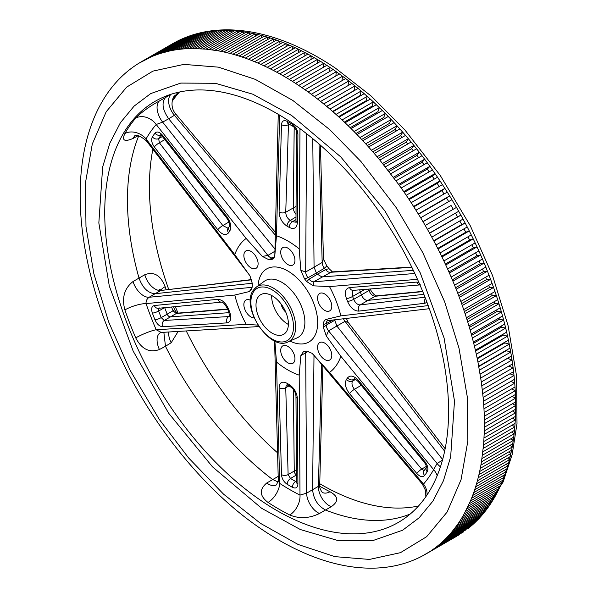 <?xml version="1.0" encoding="UTF-8"?>
<svg xmlns="http://www.w3.org/2000/svg" width="598" height="598" viewBox="0 0 598 598"><rect width="100%" height="100%" fill="white"/><g stroke="black" fill="none" stroke-linecap="round" stroke-linejoin="round"><path stroke-width="0.9" d="M292.826 100.449L329.819 129.691L360.99 161.557L396.287 207.723L422.719 252.52L444.62 301.728L458.995 348.133L467.344 397.229L467.868 440.958L461.043 479.731L447.125 512.052L426.666 536.69L400.436 552.679L369.452 559.422L334.902 556.648L298.11 544.472L260.496 523.362L223.51 494.12L188.557 457.874L159.247 419.362L130.035 370.169L108.701 322.075L93.826 273.592L85.977 226.582L85.454 182.853L92.286 144.073L106.197 111.751L126.664 87.121L152.886 71.125L183.878 64.39L218.427 67.155L255.211 79.332L292.826 100.449M421.276 556.544L457.051 535.98M459.286 534.687L430.186 551.356L461.364 533.139M463.6 531.854L434.432 548.403L465.528 530.075M467.763 528.782L469.789 527.152L438.521 545.212L440.509 543.522L471.777 525.47L469.789 527.152L469.535 526.763M471.777 525.47L473.728 523.728L442.46 541.781L444.366 539.979L475.642 521.927L473.728 523.728L473.384 523.228M475.642 521.927L477.51 520.066L446.243 538.125L448.066 536.212L479.342 518.152L477.51 520.066L477.077 519.46M479.342 518.152L481.128 516.186L449.86 534.238L451.61 532.213L482.878 514.16L481.128 516.186L480.605 515.469M456.603 525.799L458.188 523.556L489.456 505.504L487.871 507.747L456.603 525.799L451.61 532.213M459.72 521.262L461.215 518.907L492.483 500.855L490.988 503.202L459.72 521.262L458.188 523.556M462.665 516.508L464.07 514.056L495.338 496.004L493.933 498.455L462.665 516.508L461.215 518.907M470.424 501.042L471.56 498.291L502.828 480.239L501.692 482.982L470.424 501.042L464.07 514.056M472.644 495.495L473.683 492.655L504.959 474.595L503.912 477.443L472.644 495.495L471.56 498.291M474.677 489.762L475.627 486.832L506.895 468.78L505.945 471.71L474.677 489.762L473.683 492.655M476.524 483.857L477.376 480.837L508.644 462.785L507.792 465.805L476.524 483.857L475.627 486.832M478.176 477.772L478.931 474.67L510.199 456.61L509.444 459.72L478.176 477.772L477.376 480.837M479.641 471.523L480.299 468.339L511.567 450.279L510.909 453.471L479.641 471.523L478.931 474.67M480.904 465.109L481.465 461.843L512.733 443.791L512.172 447.057L480.904 465.109L480.299 468.339M483.535 444.972L483.797 441.488L515.072 423.436L514.803 426.92L483.535 444.972L481.465 461.843M484.298 430.859L484.365 427.249L515.64 409.196L515.573 412.807L484.298 430.859L483.797 441.488M484.387 423.616L484.358 419.953L515.625 401.901L515.655 405.564L484.387 423.616L484.365 427.249M484.275 416.26L484.141 412.545L515.416 394.486L515.543 398.208L484.275 416.26L484.358 419.953M483.961 408.8L483.737 405.025L515.005 386.973L515.237 390.741L483.961 408.8L484.141 412.545M483.453 401.236L483.124 397.423L514.4 379.364L514.729 383.183L483.453 401.236L483.737 405.025M477.966 362.201L477.152 358.202L508.427 340.15L509.242 344.142L477.966 362.201L481.323 381.943L483.124 397.423M476.292 354.203L475.38 350.181L506.648 332.129L507.56 336.143L476.292 354.203L477.152 358.202M474.423 346.152L473.414 342.116L504.69 324.064L505.691 328.1L474.423 346.152L475.38 350.181M472.36 338.072L471.261 334.02L502.537 315.968L503.636 320.02L472.36 338.072L473.414 342.116M470.118 329.961L468.929 325.895L500.197 307.843L501.393 311.909L470.118 329.961L471.261 334.02M500.197 307.843L498.964 303.777L467.688 321.829L466.41 317.755L497.678 299.703L498.964 303.777L494.77 303.463A277.838 160.413 -120 0 0 494.217 301.698M497.678 299.703L496.347 295.629L465.08 313.681L463.704 309.607L494.98 291.547L496.347 295.629L492.221 295.502A277.838 160.413 -120 0 0 491.563 293.521M494.98 291.547L493.559 287.474L462.291 305.526L460.826 301.452L492.102 283.4L493.559 287.474L489.493 287.533A277.838 160.413 -120 0 0 488.716 285.351M457.776 293.304L459.324 297.378L490.592 279.326L489.044 275.252L457.776 293.304L456.184 289.238L487.452 271.186L485.815 267.119L454.547 285.179L456.184 289.238M485.815 267.119L484.141 263.068L452.873 281.12L451.154 277.068L482.422 259.016L484.141 263.068L480.291 263.673A277.838 160.413 -120 0 0 479.125 260.915M482.422 259.016L480.665 254.972L449.39 273.024L447.596 268.988L478.863 250.936L480.665 254.972L476.89 255.765A277.838 160.413 -120 0 0 475.582 252.827M443.873 260.952L445.749 264.966L477.025 246.907L475.141 242.893L443.873 260.952L441.952 256.946L473.22 238.894L471.261 234.902L439.993 252.954L441.952 256.946M471.261 234.902L469.266 230.925L437.99 248.977L435.957 245.016L467.225 226.963L469.266 230.925L465.745 232.263A277.838 160.413 -120 0 0 463.981 228.832M467.225 226.963L465.147 223.017L433.879 241.069L431.771 237.137L463.039 219.085L465.147 223.017L461.731 224.534A277.838 160.413 -120 0 0 459.802 220.954M463.039 219.085L460.894 215.168L429.618 233.227L427.435 229.333L458.703 211.281L460.894 215.168L457.567 216.872A277.838 160.413 -120 0 0 455.474 213.142M411.185 202.67L408.726 198.955L440.001 180.902L442.453 184.618L411.185 202.67L420.671 217.769L451.939 199.717L456.483 207.401L425.215 225.453L422.958 221.604L451.056 205.51A277.838 160.413 -120 0 1 453.254 209.27M379.842 160.092L377.061 156.766L408.329 138.714L411.118 142.04L379.842 160.092L398.612 184.386L429.887 166.334L437.519 177.217L406.244 195.269L403.732 191.614L435 173.562L432.264 176.208A277.838 160.413 -120 0 1 434.26 179.101M398.612 184.386L403.732 191.614M399.853 128.944L368.577 146.996L365.707 143.819L396.982 125.767L399.853 128.944L405.526 135.417L374.258 153.469L371.433 150.218L402.701 132.158L400.697 135.746A277.831 160.406 -120 0 1 402.125 137.383M388.252 116.483L356.984 134.535L354.031 131.53L385.306 113.471L391.182 119.533L394.089 122.635L362.822 140.687L359.906 137.592L391.182 119.533L389.44 123.412A277.831 160.406 -120 0 1 390.606 124.646M376.359 104.71L345.091 122.762L342.078 119.929L373.346 101.877L382.339 110.503L351.071 128.563L348.088 125.64L379.356 107.588L377.884 111.729A277.831 160.406 -120 0 1 378.758 112.574M364.227 93.662L332.951 111.714L329.887 109.075L361.162 91.023L370.319 99.089L339.051 117.141L336.009 114.405L367.277 96.353L366.081 100.756A277.831 160.406 -120 0 1 366.619 101.226M351.893 83.391L320.625 101.443L317.516 99.006L348.791 80.947L358.082 88.429L326.814 106.481L323.72 103.94L354.995 85.888L354.076 90.522A277.831 160.406 -120 0 1 354.233 90.649M339.417 73.935L308.149 91.987L305.01 89.76L336.278 71.7L345.674 78.562L314.399 96.614L311.281 94.275L342.549 76.223L341.966 80.7M326.844 65.332L295.569 83.384L292.422 81.373L323.69 63.321L333.138 69.525L301.87 87.577L298.723 85.454L329.991 67.402L329.707 71.506M385.336 166.864L416.604 148.812L413.876 145.411L411.618 148.693A277.831 160.406 -120 0 1 413.27 150.741M390.726 173.779L422.001 155.719L419.318 152.251L416.933 155.383A277.838 160.406 -120 0 1 418.682 157.633M396.011 180.82L427.286 162.761L424.655 159.225L422.151 162.2A277.838 160.406 -120 0 1 423.989 164.667M415.991 210.175L447.259 192.115L444.875 188.355L441.915 190.665A277.838 160.413 -120 0 1 444.022 193.984M451.939 199.717L449.621 195.905L446.549 198.043A277.838 160.413 -120 0 1 448.709 201.578M479.454 370.147L510.729 352.087L510.004 348.126L478.736 366.178M480.747 378.026L512.023 359.974L511.395 356.042L480.127 374.094M481.846 385.845L513.121 367.792L512.591 363.89L481.323 381.943M482.75 393.581L514.018 375.529L513.592 371.672L482.324 389.724M484.014 437.975L515.289 419.923L515.454 416.38L484.186 434.432M482.855 451.826L514.123 433.774L514.489 430.366L483.221 448.418M481.981 458.546L513.248 440.487L513.712 437.153L482.444 455.205M468.017 506.394L499.293 488.342L500.511 485.688L469.243 503.74M465.431 511.552L496.699 493.5L498.014 490.943L466.746 508.995M453.314 530.127L484.589 512.075L486.249 509.937L454.981 527.989M291.675 115.504L340.808 156.938L384.85 210.832L420.23 272.852L444.09 338.019L454.495 401.056L450.653 456.894L443.447 480.71L432.907 501.117L419.131 517.786L402.618 530.224L372.412 540.749L337.795 540.51L300.346 529.536L261.647 508.3L212.484 466.829L168.509 413.024L133.175 351.123L109.299 286.008L98.842 222.919L102.662 166.969L109.83 143.214L120.43 122.672L134.102 106.108L150.711 93.587L180.76 83.077L215.437 83.286L252.857 94.222L291.675 115.504L340.808 156.938L384.85 210.832L420.237 272.852L444.09 338.019L454.495 401.056L450.653 456.894L443.454 480.71L432.907 501.109L419.138 517.778L402.618 530.224L372.412 540.749L337.795 540.51L300.346 529.536L261.655 508.3L212.484 466.829L168.509 413.024L133.175 351.131L109.299 286.008L98.842 222.919L102.654 166.969L109.83 143.214L120.43 122.672L134.102 106.115L150.711 93.587L180.753 83.085L215.43 83.286L252.857 94.222L291.675 115.504M286.218 331.927A22.903 13.223 -120 0 0 282.054 305.339A22.903 13.223 -120 0 0 260.743 294.65A22.903 13.223 -120 0 0 258.172 297.034A22.903 13.223 -120 0 0 262.335 323.623A22.903 13.223 -120 0 0 283.646 334.319A22.903 13.223 -120 0 0 286.218 331.927M280.978 303.844A10.106 5.838 -120 0 0 285.799 312.201M137.996 135.791L133.04 138.459C124.362 142.145 121.648 140.5 124.885 133.533A15.795 12.222 -150.3 0 1 146.054 138.923L234.805 254.643L250.016 275.962L252.311 283.497A50.262 29.018 -120 0 0 252.311 286.397L251.586 289.596L249.336 291.547L234.805 295.038L146.054 303.612A226.993 131.059 -120 0 0 156.198 329.745L246.167 324.333L257.955 325.118M124.885 133.533A243.094 140.351 60 0 1 130.02 125.438A243.094 140.351 60 0 1 135.746 118.083C141.554 112.155 149.448 106.437 159.427 100.92L165.474 97.564A242.594 140.067 60 0 1 168.419 95.164M425.559 497.132A243.147 140.381 -120 0 0 382.167 216.065A243.147 140.381 -120 0 0 156.601 100.479A243.147 140.381 -120 0 0 127.77 126.671A243.147 140.381 -120 0 0 172.844 410.206A243.147 140.381 -120 0 0 399.726 521.591A243.147 140.381 -120 0 0 425.559 497.132M159.389 307.94L158.612 308.404L158.642 311.02A217.47 125.558 -120 0 0 161.206 317.62L164.248 320.468A4.739 3.775 86.6 0 0 162.544 326.695C159.509 326.463 156.99 324.183 154.987 319.855A222.299 128.346 60 0 1 152.37 313.113C150.995 308.74 151.645 306.206 154.329 305.526L217.769 299.336C222.164 299.576 225.775 302.865 228.608 309.218A96.248 55.569 -120 0 0 229.669 311.954C231.785 318.338 230.865 321.986 226.904 322.89L162.544 326.695M257.147 267.284A10.069 5.816 -120 0 0 255.353 255.645A10.069 5.816 -120 0 0 246.01 250.861A10.069 5.816 -120 0 0 244.814 251.945A10.069 5.816 -120 0 0 246.682 263.688A10.069 5.816 -120 0 0 256.079 268.3A10.069 5.816 -120 0 0 257.147 267.284M330.844 309.831A10.069 5.816 -120 0 0 329.05 298.193A10.069 5.816 -120 0 0 319.713 293.409A10.069 5.816 -120 0 0 318.517 294.493A10.069 5.816 -120 0 0 320.386 306.236A10.069 5.816 -120 0 0 329.775 310.848A10.069 5.816 -120 0 0 330.844 309.831M293.999 263.995A10.069 5.816 -120 0 0 292.198 252.356A10.069 5.816 -120 0 0 282.861 247.572A10.069 5.816 -120 0 0 281.665 248.656A10.069 5.816 -120 0 0 283.534 260.392A10.069 5.816 -120 0 0 292.93 265.004A10.069 5.816 -120 0 0 293.999 263.995M330.844 358.964A10.069 5.816 -120 0 0 329.05 347.326A10.069 5.816 -120 0 0 319.713 342.542A10.069 5.816 -120 0 0 318.517 343.626A10.069 5.816 -120 0 0 320.386 355.369A10.069 5.816 -120 0 0 329.775 359.981A10.069 5.816 -120 0 0 330.844 358.964M293.999 362.261A10.069 5.816 -120 0 0 292.198 350.622A10.069 5.816 -120 0 0 282.861 345.831A10.069 5.816 -120 0 0 281.665 346.922A10.069 5.816 -120 0 0 283.534 358.658A10.069 5.816 -120 0 0 292.93 363.27A10.069 5.816 -120 0 0 293.999 362.261M250.45 300.241A10.069 5.816 -120 0 0 246.01 299.994A10.069 5.816 -120 0 0 244.814 301.078A10.069 5.816 -120 0 0 245.793 311.386A10.069 5.816 -120 0 0 254.157 317.942M288.483 123.637L285.747 212.245C285.904 215.743 287.406 218.472 290.247 220.408A100.89 58.253 60 0 1 292.474 221.694L295.591 222.157M353.336 290.359L352.633 291.017L352.581 296.466A100.89 58.253 60 0 1 353.695 299.336C355.347 302.992 357.529 304.845 360.22 304.898A4.739 3.693 83.2 0 0 358.703 311.117C354.113 310.99 350.391 307.753 347.528 301.422A96.248 55.569 -120 0 0 346.466 298.686C344.373 292.287 345.405 288.58 349.561 287.563L416.821 282.077L418.877 282.435M423.885 294.351L367.628 300.413A6.316 3.648 60 0 1 361.446 294.919A101.084 58.357 -120 0 0 360.332 292.041A6.316 3.648 60 0 1 359.749 289.836M274.826 340.606L276.47 362.022A78.973 45.59 -120 0 0 299.194 375.148L300.839 355.623L303.53 351.519L304.502 351.325A50.262 29.018 -120 0 0 306.684 351.131L312.051 353.313L329.498 372.442A78.973 45.59 -120 0 0 336.188 365.617A78.973 45.59 -120 0 0 340.86 356.273L326.329 336.001L323.354 327.412A50.262 29.018 -120 0 0 323.354 324.512C323.428 321.754 324.422 320.035 326.329 319.362L340.86 315.871A78.973 45.59 -120 0 0 329.498 286.584L313.322 285.837L306.684 281.546A50.262 29.018 -120 0 0 304.502 278.832L300.839 270.303L299.194 248.888A78.973 45.59 -120 0 0 276.47 235.762L274.826 255.286C274.452 257.858 273.234 259.285 271.163 259.584A50.262 29.018 -120 0 0 268.98 259.779L262.343 256.4L246.167 238.475A78.973 45.59 -120 0 0 234.805 254.643M347.528 377.876C350.376 374.811 354.098 375.753 358.703 380.702L425.036 461.813C427.847 465.663 428.572 468.989 427.211 471.792A222.299 128.346 60 0 1 425.918 473.676A222.299 128.346 60 0 1 424.587 475.515C422.577 477.518 419.99 476.853 416.821 473.504L349.561 393.701C345.412 388.132 344.381 383.363 346.466 379.386A96.248 55.569 -120 0 0 347.004 378.639A96.248 55.569 -120 0 0 347.528 377.876A4.739 3.723 33.7 0 0 353.695 379.476A100.89 58.253 60 0 1 353.141 380.283A100.89 58.253 60 0 1 352.581 381.061L352.543 381.113C351.392 383.415 352.02 386.144 354.442 389.305L421.702 469.101L423.765 470.364M437.16 475.761A15.795 12.222 29.7 0 0 433.647 469.654L340.86 356.273M354.36 378.811L353.695 379.476L354.741 378.9M286.278 385.411L285.747 387.728L288.116 474.558L290.516 478.49A217.47 125.558 -120 0 0 295.644 481.442A4.739 2.781 119.2 0 0 292.407 487.318A222.299 128.346 60 0 1 287.167 484.298C283.788 481.928 281.89 478.706 281.471 474.64L279.094 387.81C279.438 382.421 282.077 380.919 287.01 383.281A96.248 55.569 -120 0 0 289.126 384.507C294.081 387.833 296.825 392.452 297.37 398.365L297.901 484.126C297.61 487.781 295.778 488.843 292.407 487.318M177.935 92.369L175.984 94.85A243.094 140.351 -120 0 0 172.874 98.663M275.065 234.827L174.429 115.309L168.696 118.763C162.492 109.868 161.415 102.804 165.474 97.564L171.2 94.118M179.497 92.017A243.147 140.381 -120 0 0 172.441 100.883A243.147 140.381 -120 0 0 172.164 101.271M323.466 259.076L326.837 265.938L324.475 268.233L316.364 272.972A50.538 29.182 60 0 1 317.366 274.213L325.596 269.631L329.02 268.651A50.262 29.018 -120 0 0 326.837 265.938M329.02 268.651L332.152 271.544M346.377 318.435L348.2 322.374L345.016 321.335A6.316 3.745 59.6 0 1 343.499 318.771M152.856 149.268A243.147 140.381 -120 0 0 168.681 289.32M175.326 306.639A243.147 140.381 -120 0 0 178.047 313.098M186.255 330.941A243.147 140.381 -120 0 0 277.562 452.828M319.743 483.715A243.147 140.381 -120 0 0 418.503 505.998M410.243 514.018A242.594 140.067 60 0 1 325.499 510.012L319.496 513.488C309.345 518.451 299.426 518.952 289.738 514.983A15.795 9.68 116.8 0 0 299.994 495.114L299.194 375.148M322.561 492.565A15.795 9.68 116.8 0 0 329.976 491.75C338.446 496.4 338.879 501.378 331.277 506.685L325.499 510.012C317.777 505.811 313.479 499.038 312.612 489.672L313.995 355.444M289.738 514.983A243.094 140.351 60 0 1 268.024 502.44C259.554 495.951 259.121 489.478 266.723 483.012L278.504 476.217M278.13 482.003L272.501 479.409A242.594 140.067 60 0 1 165.474 346.272L159.427 349.531C149.478 353.059 141.584 349.18 135.746 337.885A15.795 2.542 156.6 0 1 156.198 329.745L161.221 332.451L258.897 326.56M178.159 331.434L171.2 342.736L165.474 346.272L163.852 332.294M135.746 337.885A243.094 140.351 60 0 1 124.885 309.899C121.633 297.826 124.354 288.363 133.04 281.523L144.813 274.721C153.903 271.275 160.668 275.259 165.123 286.666A243.094 140.351 -120 0 0 166.154 289.619M251.698 279.797L160.929 290.464L155.091 293.715C148.005 293.177 142.63 287.93 138.975 277.965A242.594 140.067 60 0 1 138.706 135.918M308.433 351.295L305.683 352.798L306.617 493.156L318.398 486.353L321.619 364.503M413.338 270.356L321.851 276.874L317.366 274.213L309.114 279.154L306.684 281.546M411.887 267.358L330.089 272.307A6.316 3.723 61 0 1 325.596 269.631M324.475 268.233A6.316 3.745 59.6 0 1 322.173 262.455L319.026 143.946M312.761 138.639L314.07 267.194L322.173 262.455L323.473 259.285L320.438 145.187M334.738 319.803A50.538 29.182 60 0 1 334.731 320.304L335.799 319.676M442.632 459.541L336.921 326.089L334.731 320.304L326.344 325.065L323.354 327.412M444.643 451.206L345.016 321.335L328.534 330.851L437.071 463.495L442.909 459.892M159.427 100.92A15.795 8.828 -119 0 0 162.656 122.112L168.696 118.763L274.706 248.716M133.04 281.523A15.795 8.806 -120.8 0 0 149.149 297.258L155.091 293.715L252.319 283.243M422.779 291.622L375.17 296.264C372.666 296.1 370.603 294.179 368.973 290.516L353.695 299.336A4.739 1.061 159.3 0 1 347.528 301.422M296.459 474.939L296.444 474.954A217.328 125.475 60 0 1 296.444 474.954A3.162 1.824 60 0 1 294.246 471.134L293.409 389.702M296.017 214.323A6.316 3.648 60 0 1 293.349 208.007L294.186 127.247M228.997 312.672L170.221 316.85A3.162 1.824 60 0 1 167.216 314.189A217.328 125.475 60 0 1 164.682 307.671M227.614 309.054L177.494 313.143A4.739 3.67 85.3 0 0 176.298 313.509L173.046 310.788L161.206 317.62A4.739 0.942 -21.8 0 1 154.987 319.855M411.745 267.074L331.546 271.918L313.606 281.822L414.81 273.473M306.572 133.668L305.683 271.97L314.07 267.194L316.364 272.972L307.992 277.756L304.502 278.832M246.167 238.475L156.198 124.496L162.656 122.112L267.911 255.443L274.632 251.399M124.885 309.899A15.795 4.119 161 0 1 146.054 303.612C145.897 300.936 146.929 298.821 149.149 297.258L251.96 287.339M234.805 295.038A78.973 45.59 -120 0 0 246.167 324.333M227.718 309.316L176.298 313.509L164.248 320.468L229.266 316.521M162.387 136.546L158.642 138.601L159.389 142.787A4.739 1.009 142.5 0 0 154.329 146.959C151.653 143.034 150.995 139.67 152.37 136.867A222.299 128.346 60 0 1 153.656 134.976A222.299 128.346 60 0 1 154.987 133.137C156.982 131.141 159.509 131.852 162.544 135.275L226.904 216.745C230.858 222.426 231.785 227.262 229.669 231.254A96.248 55.569 -120 0 0 228.608 232.764C225.79 235.814 222.172 234.812 217.769 229.744L154.329 146.959M164.816 139.618L159.389 142.787L222.83 225.573L228.01 228.212M271.163 259.584L273.996 257.566M274.303 256.811L268.98 259.779M292.407 124.354C295.778 126.731 297.602 129.99 297.901 134.131L297.37 222.635C296.84 228.137 294.089 229.707 289.126 227.36A96.248 55.569 -120 0 0 287.01 226.134C282.084 222.792 279.445 218.106 279.094 212.081L281.471 124.646C281.89 120.923 283.788 119.817 287.167 121.334A222.299 128.346 60 0 1 292.407 124.354A4.739 2.691 120.8 0 0 293.326 126.567L293.326 126.567C295.584 128.749 296.645 130.648 296.503 132.248A4.739 2.646 0.3 0 0 297.901 134.131M299.194 248.888L299.972 128.66M279.67 115.137L276.47 235.762M426.95 302.229L425.036 303.246L358.703 311.117M340.86 315.871L428.198 305.608M417.494 279.326L329.498 286.584M332.809 320.027L326.344 323.563L323.354 324.512M329.498 372.442L423.511 484.081A226.993 131.059 -120 0 0 428.856 477.211A226.993 131.059 -120 0 0 433.647 469.654L437.071 463.495A15.795 8.963 58.3 0 0 440.442 466.866M276.47 362.022L279.714 483.408A226.993 131.059 -120 0 0 299.994 495.114L306.617 493.156A15.795 8.768 59.9 0 0 319.496 513.488M266.723 483.012A15.795 9.09 -121.9 0 0 276.582 484.791L278.294 480.299L279.714 483.408A15.795 8.522 123 0 1 268.024 502.44M305.974 351.22A6.316 3.618 61.4 0 0 305.683 352.798L300.839 355.623M331.277 506.685A15.795 9.463 -119.9 0 1 318.398 486.353L319.706 485.247L322.86 365.983M313.322 354.509L422.405 484.201L423.511 484.081A15.795 12.64 40.8 0 1 427.002 495.024M326.344 325.065A6.316 3.543 60.4 0 0 328.534 330.851L326.329 336.001M300.839 270.303L305.683 271.97A6.316 3.543 60.3 0 0 307.992 277.756M278.257 114.3L274.826 255.286M326.329 319.362L327.704 320.55M309.114 279.154A6.316 3.573 59 0 0 313.606 281.822L313.322 285.837M262.343 256.4L267.911 255.443A6.316 3.573 59 0 0 272.404 257.955M135.746 118.083A15.795 12.64 -139.2 0 1 156.198 124.496A226.993 131.059 -120 0 0 150.846 131.366A226.993 131.059 -120 0 0 146.054 138.923L146.428 140.881L249.336 274.908M275.14 232.031L175.595 113.814L174.429 115.309A15.795 9.404 58.9 0 1 171.013 94.282M249.336 291.547L251.511 288.46M251.623 279.58L160.929 290.464A15.795 9.426 60.8 0 1 144.813 274.721M326.344 323.563A6.316 3.618 61.4 0 1 327.555 320.64L429.319 308.695M279.094 212.081A4.739 2.713 1.5 0 0 285.747 212.245L296.062 206.377M281.471 124.646A4.739 2.713 1.6 0 0 288.116 124.803L289.23 124.182M295.89 222L295.98 220.744A4.739 2.646 0.3 0 0 297.37 222.635M349.561 287.563A4.739 3.67 85.3 0 0 353.246 290.366L420.506 284.872M416.821 282.077A4.739 3.67 85.3 0 0 419.931 284.865M425.402 298.193A4.739 3.693 83.2 0 0 425.036 303.246M416.821 473.504A4.739 0.994 -40.1 0 1 421.702 469.101L426.389 466.358M349.561 393.701A4.739 0.994 -40.1 0 1 354.442 389.305L361.274 385.306M424.587 475.515A4.739 3.752 36.6 0 1 424.079 470.686L426.441 467.389C426.546 466.328 425.955 464.803 424.662 462.815A4.739 0.904 -39.3 0 1 425.036 461.813M424.662 462.815L358.322 381.703A4.739 0.904 -39.3 0 1 358.703 380.702M281.471 474.64A4.739 2.751 -1.6 0 0 288.116 474.558L296.429 469.826M279.094 387.81A4.739 2.751 -1.6 0 0 285.747 387.728L288.946 385.942M296.518 482.354L296.503 482.145A4.739 2.818 -0.4 0 0 297.901 484.126M296.503 482.145L295.98 396.377A4.739 2.818 -0.3 0 0 297.37 398.365M229.438 316.148L228.608 316.656A4.739 3.775 86.6 0 0 226.904 322.89M154.329 305.526A4.739 3.797 84.4 0 0 158.201 308.306L221.604 302.125C223.121 302.117 225.11 304.397 227.576 308.949L227.576 308.949A4.739 1.061 -20.7 0 0 228.608 309.218M217.769 299.336A4.739 3.797 84.4 0 0 221.611 302.125M228.885 222.03L222.83 225.573A4.739 1.009 142.5 0 0 217.769 229.744M162.544 135.275A4.739 1.099 141.7 0 0 162.23 136.344L226.59 217.821C228.974 221.29 229.864 224.213 229.258 226.582A4.739 3.752 36.5 0 0 229.669 231.254M226.904 216.745A4.739 1.099 141.7 0 0 226.59 217.821M425.021 297.221L360.22 304.898L375.17 296.264A4.739 3.797 -95.6 0 1 376.366 295.898L422.674 291.383M173.928 96.48A15.795 12.64 -139.2 0 1 175.984 94.85M160.825 290.105A15.795 4.119 161 0 1 165.123 286.666M271.649 295.479A22.903 13.223 -120 0 0 288.378 324.46M314.219 57.617L282.951 75.669L279.789 73.883L311.065 55.831L320.535 61.362L289.26 79.414L286.106 77.516L317.374 59.464L317.336 63.209M301.601 50.823L270.326 68.875L267.179 67.32L298.447 49.268L307.903 54.104L276.635 72.156L273.48 70.489L304.748 52.43L304.89 55.846M289.028 44.962L257.76 63.014L254.628 61.706L285.896 43.654L295.3 47.773L264.032 65.825L260.892 64.39L292.16 46.338L292.444 49.425M276.56 40.073L245.285 58.133L242.19 57.064L273.465 39.005L282.779 42.398L251.504 60.45L248.394 59.262L279.662 41.21L280.051 43.968M264.241 36.172L232.973 54.231L229.916 53.409L261.191 35.357L270.378 38.003L239.11 56.055L236.031 55.113L267.306 37.054L267.762 39.513M252.117 33.271L220.849 51.331L217.859 50.763L249.127 32.711L258.149 34.602L226.881 52.654L223.861 51.959L255.129 33.907L255.63 36.052M191.734 48.528L188.931 48.595L220.206 30.543L223.002 30.468L191.734 48.528L206.048 49.126L217.859 50.763M211.946 31.141L180.678 49.193L177.972 49.522L209.248 31.47L217.425 30.677L186.157 48.73L183.407 48.931L214.675 30.879L215.116 32.015M138.714 63.328L152.49 56.279L159.83 53.588L170.026 50.882L201.302 32.83L206.572 31.858L175.304 49.911L172.65 50.367L203.918 32.314L204.292 33.174M145.449 59.531L174.489 42.764M150.113 57.303L179.146 40.537M154.904 55.322L186.18 37.27L183.765 38.227L183.937 38.564M159.83 53.588L191.098 35.536L188.624 36.373L188.848 36.837M164.869 52.108L196.137 34.056L193.603 34.766L193.887 35.357M201.302 32.83L198.708 33.413L199.037 34.138M197.4 48.573L228.668 30.52L225.82 30.461L226.306 31.881M203.148 48.879L234.416 30.827L231.531 30.64L232.031 32.202M208.979 49.44L240.246 31.388L237.324 31.074L237.832 32.778M214.876 50.254L246.152 32.202L243.192 31.761L243.7 33.615M143.169 60.734L172.194 43.953M147.766 58.387L176.724 41.479M152.49 56.279L181.381 39.251M157.349 54.425L188.624 36.373L186.18 37.27M162.335 52.818L193.603 34.766L191.098 35.536M167.433 51.465L198.708 33.413L196.137 34.056M194.552 48.52L225.82 30.461L223.002 30.468M200.263 48.692L231.531 30.64L228.668 30.52M206.048 49.126L237.324 31.074L234.416 30.827M211.916 49.813L243.192 31.761L240.246 31.388M382.6 163.463L413.876 145.411L411.118 142.04M388.042 170.303L419.318 152.251L416.604 148.812M393.387 177.277L424.655 159.225L422.001 155.719M432.459 169.929L401.191 187.989M413.599 206.407L444.875 188.355L442.453 184.618M418.346 213.957L449.621 195.905L447.259 192.115M140.926 62.005L141.315 61.781C122.448 72.754 107.737 89.162 97.182 110.989C88.399 129.37 83.002 150.479 80.999 174.324C78.622 203.507 81.268 234.82 88.945 268.248C97.055 303.223 109.957 337.863 127.651 372.158C162.955 440.337 213.067 496.893 262.44 529.783C285.209 545.137 307.813 555.976 330.26 562.284C345.868 566.642 360.9 568.578 375.357 568.1C393.873 567.442 410.609 562.808 425.574 554.204L456.693 536.234M482.878 514.16L484.589 512.075L483.961 511.26M486.249 509.937L487.871 507.747L487.146 506.835M489.456 505.504L490.988 503.202L490.158 502.2M492.483 500.855L493.933 498.455L492.991 497.357M495.338 496.004L496.699 493.5L495.645 492.311M498.014 490.943L499.293 488.342L498.112 487.071M500.511 485.688L501.692 482.982L500.391 481.644M502.828 480.239L503.912 477.443L502.484 476.023M504.959 474.595L505.945 471.71L504.383 470.23M506.895 468.78L507.792 465.805L506.095 464.257M508.644 462.785L509.444 459.72L507.605 458.113M510.199 456.61L510.909 453.471L508.92 451.811M511.567 450.279L512.172 447.057L510.034 445.353M512.733 443.791L513.248 440.487L510.946 438.745M513.712 437.153L514.123 433.774L511.656 431.995M514.489 430.366L514.803 426.92L512.165 425.111M515.072 423.436L515.289 419.923L512.471 418.099M515.454 416.38L515.573 412.807L512.568 410.968M515.64 409.196L515.655 405.564L512.464 403.725M515.625 401.901L515.543 398.208L512.142 396.377M515.416 394.486L515.237 390.741L511.619 388.932M515.005 386.973L514.729 383.183L510.886 381.397M514.4 379.364L514.018 375.529L509.945 373.78M513.592 371.672L513.121 367.792L508.786 366.088M512.591 363.89L512.023 359.974L507.53 358.381A277.838 160.406 -120 0 0 507.515 358.284M511.395 356.042L510.729 352.087L506.267 350.682A277.838 160.406 -120 0 0 506.207 350.316M510.004 348.126L509.242 344.142L504.817 342.916A277.838 160.413 -120 0 0 504.697 342.303M508.427 340.15L507.56 336.143L503.172 335.097A277.838 160.413 -120 0 0 502.985 334.245M506.648 332.129L505.691 328.1L501.348 327.233A277.838 160.413 -120 0 0 501.079 326.142M504.69 324.064L503.636 320.02L499.337 319.339A277.838 160.413 -120 0 0 498.986 318.016M502.537 315.968L501.393 311.909L497.147 311.409A277.838 160.413 -120 0 0 496.699 309.861M492.102 283.4L490.592 279.326L486.593 279.565A277.838 160.413 -120 0 0 485.696 277.188M489.044 275.252L487.452 271.186L483.528 271.612A277.838 160.413 -120 0 0 482.496 269.04M478.863 250.936L477.025 246.907L473.332 247.886A277.838 160.413 -120 0 0 471.882 244.776M475.141 242.893L473.22 238.894L469.617 240.052A277.838 160.413 -120 0 0 468.01 236.778M437.519 177.217L440.001 180.902L437.153 183.384A277.838 160.413 -120 0 1 439.209 186.494M427.286 162.761L429.887 166.334L427.264 169.144A277.838 160.406 -120 0 1 429.185 171.82M405.526 135.417L408.329 138.714L406.206 142.152A277.831 160.406 -120 0 1 407.746 143.983M394.089 122.635L396.982 125.767L395.106 129.497A277.831 160.406 -120 0 1 396.407 130.932M382.339 110.503L385.306 113.471L383.699 117.485A277.831 160.406 -120 0 1 384.716 118.524M370.319 99.089L373.346 101.877L372.016 106.152A277.831 160.406 -120 0 1 372.718 106.81M358.082 88.429L361.162 91.023L360.101 95.545A277.831 160.406 -120 0 1 360.452 95.844M345.674 78.562L348.791 80.947L348.021 85.626M333.138 69.525L336.278 71.7L335.859 75.991M320.535 61.362L323.69 63.321L323.533 67.245M307.903 54.104L311.065 55.831L311.117 59.411M295.3 47.773L298.447 49.268L298.664 52.512M282.779 42.398L285.896 43.654L286.24 46.577M270.378 38.003L273.465 39.005L273.891 41.613M258.149 34.602L261.191 35.357L261.67 37.659M246.152 32.202L249.127 32.711L249.635 34.706M217.425 30.677L220.206 30.543L220.669 31.821M206.572 31.858L209.248 31.47L209.651 32.464M326.658 106.354L354.076 90.522M332.608 111.415L360.101 95.545M338.52 116.662L366.081 100.756M344.388 122.097L372.016 106.152M350.204 127.71L377.884 111.729M355.967 133.496L383.699 117.485M361.663 139.446L389.44 123.412M367.292 145.561L395.106 129.497M372.838 151.832L400.697 135.746M378.31 158.253L406.206 142.152M383.699 164.816L411.618 148.693M388.992 171.514L416.933 155.383M394.187 178.346L422.151 162.2M399.277 185.305L427.264 169.144M404.255 192.377L432.264 176.208M409.129 199.56L437.153 183.384M413.883 206.848L441.915 190.665M418.518 214.234L446.549 198.043M423.018 221.701L451.056 205.51M429.528 233.063L457.567 216.872M433.7 240.725L461.731 224.534M437.721 248.447L465.745 232.263M441.601 256.228L469.617 240.052M445.331 264.054L473.332 247.886M448.904 271.918L476.89 255.765M452.327 279.819L480.291 263.673M455.586 287.743L483.528 271.612M458.681 295.681L486.593 279.565M461.611 303.627L489.493 287.533M464.377 311.573L492.221 295.502M466.963 319.511L494.77 303.463M469.385 327.435L497.147 311.409M471.628 335.336L499.337 319.339M473.691 343.207L501.348 327.233M475.574 351.033L503.172 335.097M477.279 358.815L504.817 342.916M478.804 366.537L506.267 350.682M480.142 374.199L507.53 358.381M425.574 554.204L456.782 536.189M430.186 551.356L428.011 552.739M434.432 548.403L432.324 549.906M438.521 545.212L436.495 546.834M442.46 541.781L440.509 543.522M446.243 538.125L444.366 539.979M449.86 534.238L448.066 536.212M467.688 321.829L468.929 325.895M465.08 313.681L466.41 317.755M462.291 305.526L463.704 309.607M459.324 297.378L460.826 301.452M452.873 281.12L454.547 285.179M449.39 273.024L451.154 277.068M445.749 264.966L447.596 268.988M437.99 248.977L439.993 252.954M433.879 241.069L435.957 245.016M429.618 233.227L431.771 237.137M425.215 225.453L427.435 229.333M420.671 217.769L422.958 221.604M406.244 195.269L408.726 198.955M374.258 153.469L377.061 156.766M368.577 146.996L371.433 150.218M362.822 140.687L365.707 143.819M356.984 134.535L359.906 137.592M351.071 128.563L354.031 131.53M345.091 122.762L348.088 125.64M339.051 117.141L342.078 119.929M332.951 111.714L336.009 114.405M326.814 106.481L329.887 109.075M320.625 101.443L323.72 103.94M314.399 96.614L317.516 99.006M308.149 91.987L311.281 94.275M301.87 87.577L305.01 89.76M456.483 207.401L458.703 211.281M253.739 291.525A30.139 17.402 -120 0 0 261.543 329.64A30.139 17.402 -120 0 0 290.65 337.444A30.139 17.402 -120 0 0 282.854 299.321A30.139 17.402 -120 0 0 253.739 291.525M292.639 338.057A31.716 18.314 60 0 1 288.064 341.877L297.057 337.892A32.763 18.919 -120 0 0 301.781 333.946A32.763 18.919 -120 0 0 295.248 295.083A32.763 18.919 -120 0 0 264.353 281.254L256.407 287.047A31.716 18.314 60 0 1 286.307 300.435A31.716 18.314 60 0 1 292.639 338.057M258.059 285.844A42.204 24.369 60 0 1 261.984 273.301A42.204 24.369 60 0 1 302.752 284.229A42.204 24.369 60 0 1 313.681 337.608A42.204 24.369 60 0 1 289.933 341.047M161.049 135.17A217.47 125.558 -120 0 0 159.905 136.755A217.47 125.558 -120 0 0 158.642 138.601A4.739 3.723 33.7 0 1 152.37 136.867M154.987 133.137A4.739 3.752 36.6 0 0 160.937 135.088M164.48 307.693L158.642 311.02A4.739 1.061 -20.6 0 1 152.37 313.113M364.825 289.417L352.581 296.466A4.739 0.942 158.3 0 1 346.466 298.686M253.799 289.731A31.716 18.314 60 0 1 256.407 287.047L253.567 289.97C239.895 306.415 269.877 351.953 288.064 341.877M319.721 486.226A243.094 140.351 -120 0 0 329.976 491.75M376.396 295.898C374.677 295.756 370.655 291.069 370.424 289.066A4.739 1.061 -20.7 0 1 368.973 290.516A100.89 58.253 -120 0 0 368.443 289.126M173.495 306.811L174.511 309.39A4.739 0.942 158.2 0 1 173.046 310.788A217.47 125.558 60 0 1 171.559 307.006M296.003 216.969L290.247 220.408A4.739 2.781 119.2 0 0 287.01 226.134M295.98 219.593L292.474 221.694A4.739 2.691 120.8 0 0 289.126 227.36M355.698 379.349L352.581 381.061A4.739 3.752 36.5 0 1 346.466 379.386M296.496 480.934L295.644 481.442M296.444 474.954L290.516 478.49A4.739 2.691 120.8 0 0 287.167 484.298M287.167 121.334A4.739 2.781 119.2 0 0 288.214 123.614L293.326 126.567M426.449 467.337A4.739 3.723 33.7 0 0 427.211 471.792M287.01 383.281A4.739 2.691 120.8 0 0 287.937 385.344L290.165 386.637C293.73 389.044 295.666 392.295 295.98 396.377M289.126 384.507A4.739 2.781 119.2 0 0 290.165 386.637M229.61 316.357L229.303 316.626C229.781 317.134 229.572 315.512 228.668 311.767A4.739 0.942 -21.7 0 0 229.669 311.954M229.258 226.582L228.07 228.264A4.739 3.723 33.7 0 0 228.608 232.764M133.04 138.459A15.795 9.269 61.7 0 1 135.081 135.768M168.688 332.002A15.795 9.314 -121.6 0 0 171.2 342.736M159.427 349.531A15.795 8.918 61.6 0 1 160.406 332.69L161.221 332.451M295.569 83.384L298.723 85.454M289.26 79.414L292.422 81.373M282.951 75.669L286.106 77.516M276.635 72.156L279.789 73.883M270.326 68.875L273.48 70.489M264.032 65.825L267.179 67.32M257.76 63.014L260.892 64.39M251.504 60.45L254.628 61.706M245.285 58.133L248.394 59.262M239.11 56.055L242.19 57.064M232.973 54.231L236.031 55.113M226.881 52.654L229.916 53.409M220.849 51.331L223.861 51.959M186.157 48.73L188.931 48.595M180.678 49.193L183.407 48.931M175.304 49.911L177.972 49.522M170.026 50.882L172.65 50.367M172.433 43.811C187.54 35.118 204.456 30.483 223.174 29.9C238.991 29.444 255.466 31.866 272.613 37.166C293.491 43.654 314.473 54.014 335.56 68.232L371.164 96.039L404.928 130.013L440.285 175.498L470.327 225.82L492.528 275.506L508.106 325.738L516.62 376.389L517.001 423.668L512.165 454.525L503.097 482.04L479.02 518.772L457.597 535.703M278.294 480.299L274.587 340.897M445.144 448.747L348.2 322.374M312.051 353.306L312.911 354.151M273.787 258.052L274.527 255.443M295.98 220.744L296.503 132.248M354.509 378.721L354.263 378.811C354.255 378.272 355.601 379.237 358.322 381.703M287.01 384.731L287.937 385.344M228.668 311.767L227.576 308.949M161.572 134.632L160.496 134.856L162.23 136.344M174.511 309.39C175.745 311.625 176.814 312.881 177.711 313.143M146.428 140.881C140.799 136.232 136.86 134.557 134.602 135.873L134.61 135.866M175.595 113.814C172.448 110.159 171.387 105.599 172.403 100.143L173.517 96.928M422.412 484.216L425.641 490.629L425.836 496.744M319.706 485.247C319.13 488.932 323.234 493.799 322.643 492.625L322.352 492.468M161.916 290.112L159.173 289.507L159.86 290.501M141.218 61.833L172.493 43.774"/></g></svg>
